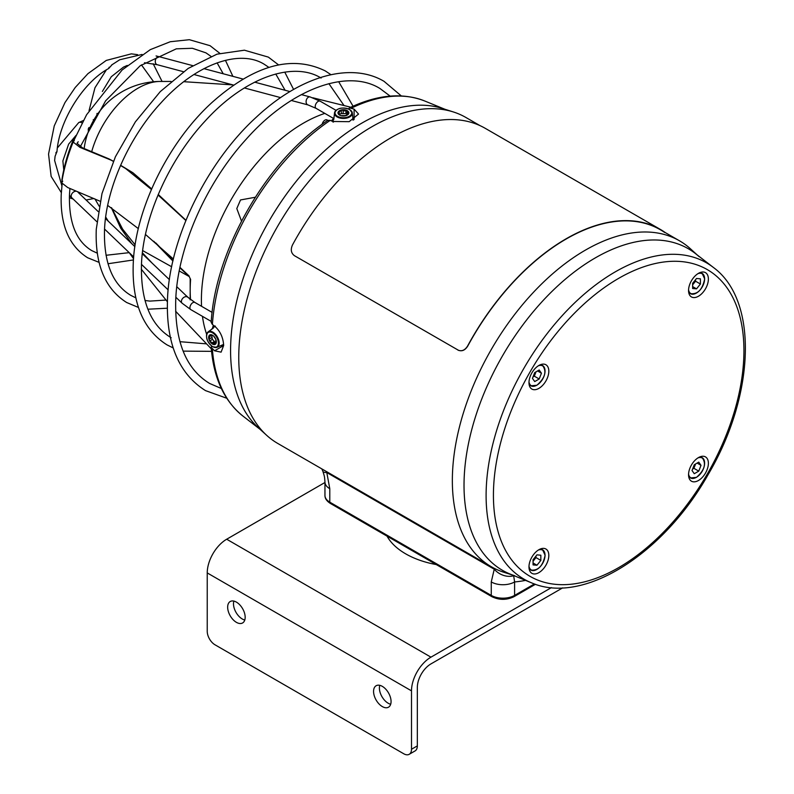 <?xml version="1.0" encoding="UTF-8"?>
<svg xmlns="http://www.w3.org/2000/svg" width="794" height="794" viewBox="0 0 794 794"><rect width="100%" height="100%" fill="white"/><g stroke="black" fill="none" stroke-linecap="round" stroke-linejoin="round"><path stroke-width="1.19" d="M512.358 574.985L503.783 572.246A188.178 108.649 -60 0 1 491.317 566.737A188.178 108.649 -60 0 1 462.475 415.947A188.178 108.649 -60 0 1 585.406 250.12A188.178 108.649 -60 0 1 679.495 240.8A188.178 108.649 -60 0 1 690.492 248.84L697.152 254.894M480.072 125.66L465.909 117.482A188.178 108.649 120 0 0 453.443 111.984A188.178 108.649 120 0 0 371.82 126.802A188.178 108.649 120 0 0 252.303 281.91A188.178 108.649 120 0 0 266.734 435.38A188.178 108.649 120 0 0 277.731 443.429L491.317 566.737M266.734 435.38L258.189 427.609A185.707 107.22 -60 0 1 243.947 276.153A185.707 107.22 -60 0 1 361.885 123.09A185.707 107.22 -60 0 1 442.437 108.47L453.443 111.984M699.048 256.611A185.707 107.22 120 0 0 595.341 257.871A185.707 107.22 120 0 0 471.12 432.055A185.707 107.22 120 0 0 514.79 575.759M321.798 468.867L322.9 471.279C324.677 477.353 324.428 475.606 324.954 481.978L324.954 481.978A16.505 9.528 0 0 0 329.788 488.717L329.788 502.165A2.749 1.588 120 0 0 330.364 503.426C326.691 501.093 324.895 498.424 324.954 495.426A16.505 9.528 0 0 0 329.788 502.165L491.258 595.391L491.258 581.942L494.255 569.219L495.168 568.782M326.016 471.308L326.8 472.549L329.788 488.717M322.9 471.279A16.505 4.169 -19.4 0 0 326.8 472.549L494.255 569.219A16.505 12.813 30.6 0 0 513.678 575.739L514.601 581.942L514.601 595.391A2.749 1.588 60 0 1 514.036 596.651C506.632 600.224 499.228 600.224 491.833 596.651L330.364 503.426M491.258 581.942A16.505 9.528 0 0 0 514.601 581.942A204.693 118.177 -60 0 0 525.549 580.384M206.619 334.205A144.439 83.39 -60 0 1 202.46 316.349A144.439 83.39 120 0 0 206.619 334.205M201.547 306.295A144.439 83.39 -60 0 1 201.398 299.993A144.439 83.39 -60 0 1 324.815 113.393A144.439 83.39 120 0 0 201.398 299.993A144.439 83.39 120 0 0 201.547 306.295M241.505 221.109L236.801 208.564L240.522 199.949L255.271 197.259M212.385 349.201A182.431 105.334 120 0 0 242.885 416.026C224.186 400.98 213.626 378.093 211.184 347.365L214.578 350.789L221.089 352.149L223.65 345.549C223.223 337.519 220.196 331.038 214.578 326.076L212.385 324.498L211.184 322.384C215.184 249.991 267.121 160.031 327.813 120.38L327.039 119.934A4.129 2.382 -60 0 0 324.18 120.718A4.129 2.382 -60 0 0 322.136 124.35M262.07 430.874A185.707 107.22 -60 0 1 230.578 350.531A185.707 107.22 -60 0 1 306.941 168.735A185.707 107.22 -60 0 1 447.211 110.197M327.813 120.38L330.244 120.36L332.706 121.472L349.162 121.68L358.541 114.068L354.104 109.115L349.449 107.885L348.497 108.887M211.184 347.365L211.541 346.085M112.063 64.721C109.016 68.234 108.073 69.048 109.235 67.172M55.818 152.974C57.188 150.771 56.95 151.843 55.104 156.19L54.627 160.527L61.902 185.875M131.735 243.639L120.728 228.225L111.319 207.631M171.097 81.454L159.931 81.445A70.13 40.484 120 0 0 137.997 88.203A70.13 40.484 120 0 0 91.578 152.13M189.061 275.925L189.27 276.62A1.38 0.933 -47.3 0 1 189.061 275.925L179.96 267.36M155.793 242.934L173.013 260.601M111.607 207.81L122.623 229.138L135.139 244.87M142.394 252.8L152.2 263.201M186.064 295.576L190.113 299.139M190.53 299.566A140.459 81.097 120 0 1 190.183 290.276A140.459 81.097 120 0 1 190.61 279.438L190.173 278.575M339.246 114.634L341.301 113.453L341.301 110.644L338.165 112.063A5.429 3.136 180 0 1 342.006 109.84A5.429 3.136 180 0 1 347.256 110.654A5.429 3.136 180 0 1 348.655 113.691L344.814 115.904A5.429 3.136 180 0 1 338.165 112.063L339.504 114.515L339.911 114.058L339.911 115.269M341.301 110.644L341.321 113.661L345.956 113.592L345.956 110.783L343.564 110.862L342.006 109.84L341.301 110.644L342.006 109.84M347.256 113.512L345.956 113.592M345.956 110.783L347.256 110.654L348.07 114.138M347.256 110.654L347.435 113.095M345.489 115.606L340.854 115.646M353.022 120.172A9.627 5.558 0 0 0 353.022 119.497L352.318 112.966A8.923 5.151 180 0 1 347.077 117.978A8.923 5.151 180 0 1 337.093 116.926A8.923 5.151 180 0 1 334.502 112.966A8.923 5.151 180 0 1 337.907 109.225M348.655 113.691A5.429 3.136 180 0 1 344.814 115.904M339.504 115.051L339.504 114.515M338.165 112.063L338.413 112.688M353.866 119.725L352.744 116.956M334.026 117.333L332.954 120.013L333.659 121.849M332.954 119.646A11.285 6.511 0 0 0 332.22 121.254M331.545 120.946A12.376 7.146 180 0 1 333.043 119.08M215.412 326.731L213.397 327.049L211.661 329.282M220.682 345.688L223.65 345.261M214.142 325.768A11.285 6.511 -120 0 0 213.11 327.217M212.673 327.565A12.376 7.146 60 0 1 213.546 325.332M223.65 345.698A12.376 7.146 60 0 1 223.054 345.519M214.956 342.651L214.39 341.489L211.958 342.889L209.159 339.941A5.429 3.136 60 0 1 209.159 335.505L211.958 335.435L210.817 335.951M210.658 335.892L209.497 336.557L209.497 338.929L212.127 337.44L212.276 339.207L214.39 341.489M209.497 338.929L209.159 339.941L209.497 338.929L211.929 337.529L211.929 335.157M213.606 336.041L215.809 339.346A5.429 3.136 60 0 1 215.809 343.782A5.429 3.136 60 0 1 212.484 344.08A5.429 3.136 60 0 1 209.159 339.941M206.579 336.706A8.923 5.151 60 0 1 208.107 331.882A8.923 5.151 60 0 1 212.842 332.15A8.923 5.151 60 0 1 218.747 340.259A8.923 5.151 60 0 1 217.02 347.306L223.025 344.656A9.627 5.558 -120 0 0 223.61 344.318M211.958 342.889L212.484 344.08L215.551 341.916M213.308 343.673L216.216 342.869M209.497 336.557L209.159 335.505L211.551 334.8M215.77 340.179L215.77 342.551L216.315 342.234M209.159 335.505A5.429 3.136 60 0 1 215.809 339.346M215.809 343.782L215.085 343.514M691.455 464.996A14.034 8.099 120 0 0 691.455 481.194A14.034 8.099 120 0 0 705.479 473.095A14.034 8.099 120 0 0 705.479 456.897A14.034 8.099 120 0 0 691.455 464.996M695.157 253.346A185.707 107.22 120 0 0 502.483 355.891A185.707 107.22 120 0 0 510.016 574.022L531.325 582.746A182.6 105.423 -60 0 1 523.921 368.267A182.6 105.423 -60 0 1 713.369 267.439L695.157 253.346M691.455 280.739A14.034 8.099 120 0 0 691.455 296.936A14.034 8.099 120 0 0 705.479 288.837A14.034 8.099 120 0 0 705.479 272.64A14.034 8.099 120 0 0 691.455 280.739M531.881 557.12A14.034 8.099 120 0 0 531.881 573.318A14.034 8.099 120 0 0 545.915 565.219A14.034 8.099 120 0 0 545.915 549.021A14.034 8.099 120 0 0 531.881 557.12M531.881 372.862A14.034 8.099 120 0 0 531.881 389.07A14.034 8.099 120 0 0 545.915 380.961A14.034 8.099 120 0 0 545.915 364.764A14.034 8.099 120 0 0 531.881 372.862M533.766 375.006A14.034 8.099 120 0 0 534.243 374.222A14.034 8.099 120 0 0 535.245 372.287M540.843 560.395L540.843 555.205L536.952 554.857L533.062 559.701L533.062 564.891L536.952 565.239L540.843 560.395L535.98 557.587L535.98 556.068M533.062 561.219L535.98 557.587M533.062 562.986L536.952 565.239M694.274 473.71L698.77 471.12L701.013 465.324L698.77 462.128L694.274 464.728L692.031 470.514L694.274 473.71M692.586 469.065L693.906 468.311L698.77 471.12M697.122 463.081L701.013 465.324M693.906 468.311L695.594 463.964M699.196 272.938A11.692 6.749 -60 0 1 702.174 273.424A11.692 6.749 -60 0 1 704.596 278.783M696.427 293.046A11.692 6.749 -60 0 1 690.482 293.681A11.692 6.749 -60 0 1 688.577 291.338M692.636 283.319L692.636 288.5L696.527 288.857L700.417 284.014L700.417 278.823L696.527 278.476L692.636 283.319M692.636 284.838L695.554 281.205L695.554 279.687M695.554 281.205L700.417 284.014M692.636 286.604L696.527 288.857M536.754 385.229A11.692 6.749 -60 0 1 530.908 385.805A11.692 6.749 -60 0 1 529.003 383.462M539.622 365.071A11.692 6.749 -60 0 1 542.6 365.558A11.692 6.749 -60 0 1 545.021 371.016M539.195 370.004L534.709 372.594L532.456 378.381L534.709 381.577L539.195 378.986L541.448 373.2L539.195 370.004M533.022 376.942L534.332 376.177L539.195 378.986M537.558 370.947L541.448 373.2M534.332 376.177L536.019 371.84M664.747 232.285L664.786 232.235A188.456 108.808 120 0 0 660.39 229.446A188.456 108.808 120 0 0 469.492 342.542A188.456 108.808 120 0 0 467.527 346.115L467.686 346.174C464.986 350.392 461.771 351.702 458.019 350.104M660.39 229.446L485.303 128.36A188.456 108.808 120 0 0 294.405 241.455A188.456 108.808 120 0 0 292.45 245.028C290.435 249.644 291.1 253.197 294.455 255.698L458.793 350.472M457.86 350.045C461.602 351.653 464.827 350.343 467.527 346.115M664.628 232.463A188.178 108.649 120 0 0 467.686 346.174M664.786 232.235L665.283 232.582M151.416 189.468L125.65 168.556L132.896 172.735L151.674 188.883M158.254 194.49L185.965 220.285M185.865 220.514L158.036 195.006M78.219 141.749L77.028 143.297L82.576 147.892L108.808 158.83L113.324 161.361M132.896 172.735L120.609 165.291M113.383 161.222L108.808 158.83M111.081 160.14L79.966 147.376L73.157 142.057L74.338 140.478L73.802 138.613L74.497 139.019M62.061 180.456A4.407 2.005 8.7 0 1 61.912 179.762C64.016 166.313 67.927 152.676 73.653 138.871L73.802 138.613A4.407 0.784 22.7 0 1 74.666 138.593M120.529 165.489L125.65 168.556M62.726 181.191L61.674 182.848L67.768 187.563L100.123 201.259M107.676 205.398L138.335 228.622M145.471 234.448L173.38 259.023M390.698 704.248A12.376 7.146 60 0 1 388.157 703.216A12.376 7.146 60 0 1 379.78 685.331M382.321 686.363A12.376 7.146 60 0 1 390.4 697.271A12.376 7.146 60 0 1 388.504 707.196A12.376 7.146 60 0 1 382.321 706.581A12.376 7.146 60 0 1 374.232 695.673A12.376 7.146 60 0 1 376.128 685.748A12.376 7.146 60 0 1 382.321 686.363M244.79 620.005A12.376 7.146 60 0 1 242.249 618.973A12.376 7.146 60 0 1 233.873 601.098M236.413 602.13A12.376 7.146 60 0 1 244.502 613.037A12.376 7.146 60 0 1 242.607 622.953A12.376 7.146 60 0 1 236.413 622.347A12.376 7.146 60 0 1 228.325 611.43A12.376 7.146 60 0 1 230.22 601.515A12.376 7.146 60 0 1 236.413 602.13M562.688 587.848L430.953 663.903A19.255 11.116 -60 0 0 417.336 687.485L417.336 745.894A11.007 6.352 60 0 1 415.054 750.935L409.218 754.3A11.007 6.352 -120 0 0 411.5 749.258L411.5 690.859A27.512 15.88 -60 0 1 430.953 657.164L551.433 587.6M324.954 482.494L226.687 539.225A27.512 15.88 120 0 0 207.234 572.921L207.234 631.329A11.007 6.352 -120 0 0 215.015 644.807L403.719 753.754A11.007 6.352 -120 0 0 409.218 754.3M438.586 564.981A75.658 43.68 180 0 1 386.35 534.819M534.441 583.937L514.601 595.391A16.505 9.528 0 0 1 491.258 595.391A2.749 1.588 120 0 0 491.833 596.651M444.868 109.244L424.76 101.007A182.431 105.334 120 0 0 351.643 108.004M330.244 120.36A182.431 105.334 120 0 0 212.385 324.498M214.578 350.789L223.471 345.648M354.104 109.115L354.104 119.388M183.414 71.698L157.182 64.701A4.129 2.868 -75.1 0 1 155.287 61.108A4.129 2.868 -75.1 0 1 157.678 56.94A4.129 2.868 -75.1 0 1 159.306 56.731L156.061 55.947M96.828 221.685L71.877 197.835A4.129 2.938 -46.3 0 1 71.182 195.87A4.129 2.938 -46.3 0 1 75.539 191.255M194.897 302.454L187.821 297.264A4.129 2.938 -46.3 0 0 183.93 297.323A4.129 2.938 -46.3 0 0 181.419 301.263A4.129 2.938 -46.3 0 0 182.114 303.229L190.778 309.6A4.129 2.382 -60 0 1 189.925 307.516A4.129 2.382 -60 0 1 191.801 303.477A4.129 2.382 -60 0 1 194.897 302.454L212.137 312.409M88.968 127.536L88.61 128.221M320.2 101.205L310.126 96.947A4.129 2.868 -75.1 0 0 308.499 97.156A4.129 2.868 -75.1 0 0 306.107 101.324A4.129 2.868 -75.1 0 0 308.003 104.917L316.081 108.351A4.129 2.382 -60 0 1 315.476 104.937A4.129 2.382 -60 0 1 318.305 101.314A4.129 2.382 -60 0 1 320.2 101.205L335.981 110.306M83.32 120.559L78.715 122.604A4.129 2.848 54.7 0 1 82.05 122.951M142.662 250.596L171.653 266.754M179.226 270.972L189.121 276.481M338.75 114.485L338.75 112.897M347.315 113.046L347.315 111.567M343.157 113.165L343.157 110.356M337.48 116.291A8.377 4.833 0 0 0 349.33 116.291A8.377 4.833 0 0 0 349.33 109.453A8.377 4.833 0 0 0 337.48 109.453A8.377 4.833 0 0 0 337.48 116.291M349.717 109.641A8.923 5.151 180 0 1 352.318 112.966L349.608 109.423C342.075 106.813 337.043 107.984 334.502 112.966L333.798 119.497M339.246 113.165L339.246 111.825M212.603 339.276L210.172 340.676M212.484 346.482A8.377 4.833 -120 0 0 218.41 343.058A8.377 4.833 -120 0 0 212.484 332.795A8.377 4.833 -120 0 0 206.559 336.219A8.377 4.833 -120 0 0 212.484 346.482M213.417 328.001L208.107 331.882C205.07 336.567 206.569 341.519 212.603 346.73L217.02 347.306A8.923 5.151 60 0 1 212.842 346.72M707.246 474.117A177.131 102.267 120 0 0 707.246 269.573A177.131 102.267 120 0 0 530.114 371.84A177.131 102.267 120 0 0 530.114 576.384A177.131 102.267 120 0 0 707.246 474.117M536.853 569.427A11.692 6.749 -60 0 1 530.908 570.062A11.692 6.749 -60 0 1 529.003 567.72M528.993 566.211A11.414 6.59 120 0 0 537.637 568.941A11.414 6.59 120 0 0 545.021 555.383A11.414 6.59 120 0 0 538.312 550.073M539.622 549.329A11.692 6.749 -60 0 1 542.6 549.805A11.692 6.749 -60 0 1 545.021 555.165M699.196 457.195A11.692 6.749 -60 0 1 702.174 457.681A11.692 6.749 -60 0 1 704.596 463.15M688.567 474.078A11.414 6.59 120 0 0 696.527 477.244A11.414 6.59 120 0 0 704.566 464.063A11.414 6.59 120 0 0 697.876 457.949M696.328 477.353A11.692 6.749 -60 0 1 690.482 477.938A11.692 6.749 -60 0 1 688.577 475.596M688.567 289.83A11.414 6.59 120 0 0 697.201 292.559A11.414 6.59 120 0 0 704.596 279.002A11.414 6.59 120 0 0 697.876 273.692M528.993 381.954A11.414 6.59 120 0 0 536.952 385.11A11.414 6.59 120 0 0 545.002 371.929A11.414 6.59 120 0 0 538.312 365.816M411.5 749.258L417.336 745.894M226.687 539.225L430.953 657.164M207.234 572.921L411.5 690.859M679.495 240.8L660.251 229.684M535.454 584.285L514.036 596.651M324.954 481.978L324.954 495.426M424.76 101.007C402.379 92.332 377.279 94.635 349.449 107.885M242.885 416.026L260.075 429.326M268.898 67.391L264.223 64.254C239.451 48.811 195.79 64.056 160.864 102.972C128.827 137.511 106.128 188.664 104.52 229.615C103.607 262.348 112.371 284.262 130.792 295.368L135.843 297.849M278.535 64.87L268.342 57.108L244.413 50.201L216.951 54.181L188.198 68.403L160.289 91.598L135.357 121.879L115.388 156.805L101.989 193.567L96.273 229.218C94.913 264.412 105.046 288.847 126.663 302.514L138.474 307.467M147.882 309.213L167.306 308.221M293.611 89.464L284.758 72.135M285.115 90.278L275.756 74.001M144.994 300.489L149.887 301.105L165.966 300.072M321.104 78.04C293.036 60.592 243.947 77.822 204.733 121.492C168.775 160.269 143.317 217.645 141.501 263.648C140.459 300.45 150.344 325.143 171.167 337.748M330.969 74.696L325.232 70.894C291.795 54.627 254.09 65.118 212.127 102.366C168.288 142.096 135.298 209.259 133.253 263.241C131.754 302.514 143.019 329.728 167.038 344.894L173.211 347.961M183.116 351.127L211.541 351.345M353.072 106.207L338.671 81.703M343.901 105.354L328.905 83.658M179.93 341.688L206.222 343.832M93.216 119.775L94.029 119.606M157.182 64.701L144.488 62.736M127.278 65.426L123.467 67.113L111.269 76.75L102.357 91.489M142.076 54.449L119.715 59.768L111.597 65.019M106.346 69.892L94.972 87.757L89.047 110.654M88.253 128.926L88.372 131.546M69.912 188.654L69.475 194.59C68.731 222.578 76.164 241.247 91.786 250.616L97.315 253.197M62.14 183.88L61.237 194.193C60.036 224.633 68.84 245.832 87.658 257.762L99.091 262.377M108.004 263.747L133.452 259.946M69.366 197.716L73.137 199.026M86.109 200.019L93.881 198.51M71.877 197.835L69.445 195.393M76.045 135.397L68.631 144.131L62.875 160.924L63.768 169.896M108.927 68.373C83.33 81.901 58.835 121.174 56.95 151.952M141.431 64.85L153.619 81.752M162.065 81.425L153.182 63.768M232.89 76.353L225.446 60.344M219.799 53.307L210.082 45.705L189.359 39.7L170.283 41.725L150.274 49.645L122.097 70.001L86.606 114.733L74.011 140.181M80.323 146.622L105.632 100.818L140.131 65.793L176.288 48.841L192.356 48.275L205.954 52.861L210.956 56.354M226.439 84.273L226.181 83.102M223.213 73.773L217.109 62.855M137.61 54.667L131.338 53.853L106.277 60.423L87.945 73.653L75.222 87.499L64.959 102.605L54.25 125.879L48.543 154.105L51.144 176.407L61.317 192.614M187.821 297.264L176.784 286.703M169.39 279.637L142.295 253.733M134.871 246.636L105.483 218.539M98.158 211.532L78.11 192.366M308.003 104.917L291.299 100.471M280.629 97.622L244.383 87.955M233.664 85.097L193.944 74.507M316.081 108.351L333.341 118.316M310.126 96.947L301.363 94.605M289.999 91.578L254.685 82.159M243.123 79.082L203.979 68.641M192.605 65.604L159.306 56.731M190.778 309.6L211.254 321.431M182.114 303.229L175.861 297.244M168.149 289.87L141.461 264.362M133.68 256.919L104.55 229.059M78.715 122.604L57.386 147.912M106.019 255.281L129.224 252.651M97.027 113.433L96.868 115.12M89.682 128.271L88.948 128.241M390.162 96.124L379.929 88.481C347.375 68.254 290.535 88.809 245.763 139.704C205.845 183.632 177.816 247.599 175.762 299.07C174.541 340.894 185.836 369.021 209.626 383.462L221.357 388.504M401.288 95.915L384.048 81.335C350.591 61.475 299.933 76.422 256.631 116.897C207.115 161.778 169.817 237.714 167.514 298.663C165.847 342.958 178.511 373.607 205.497 390.608L226.747 398.241M190.173 278.466L190.173 299.864M211.313 348.864L175.613 311.238M167.395 301.76L141.332 269.226M133.541 258.675L129.253 252.691M108.292 221.228L105.681 217.02M99.111 206.122L94.943 198.937M183.821 81.693L232.91 84.898M312.776 97.761L350.809 107.24M159.931 81.445A77.038 77.038 0 0 0 84.134 148.696M179.871 267.776L189.27 276.62L190.193 278.654M172.913 261.008L153.738 241.227M346.909 114.396L346.909 112.42M347.534 113.125L347.534 111.1M341.291 111.14L341.291 110.515M338.125 113.611L338.125 112.212M332.954 120.013L333.083 122.167M213.397 327.049L215.333 326.076M209.924 338.671L209.388 338.978M210.479 334.701L209.269 335.396M212.812 335.405L211.76 336.021M531.325 582.746C582.836 605.504 663.248 554.351 708.119 474.623C754.737 395.888 758.836 300.668 713.369 267.439M529.171 569.06L530.908 570.062C538.183 570.876 542.907 565.953 545.111 555.274L542.6 549.805L540.863 548.803M700.437 456.679L702.174 457.681C706.511 463.567 704.615 470.127 696.467 477.373L690.482 477.938L688.745 476.936M702.174 273.424L704.675 278.893C702.482 289.562 697.747 294.495 690.482 293.681M530.908 385.805L536.893 385.239C545.041 378.004 546.947 371.443 542.6 365.558M73.157 142.057C67.589 155.852 63.758 169.45 61.674 182.848"/></g></svg>
